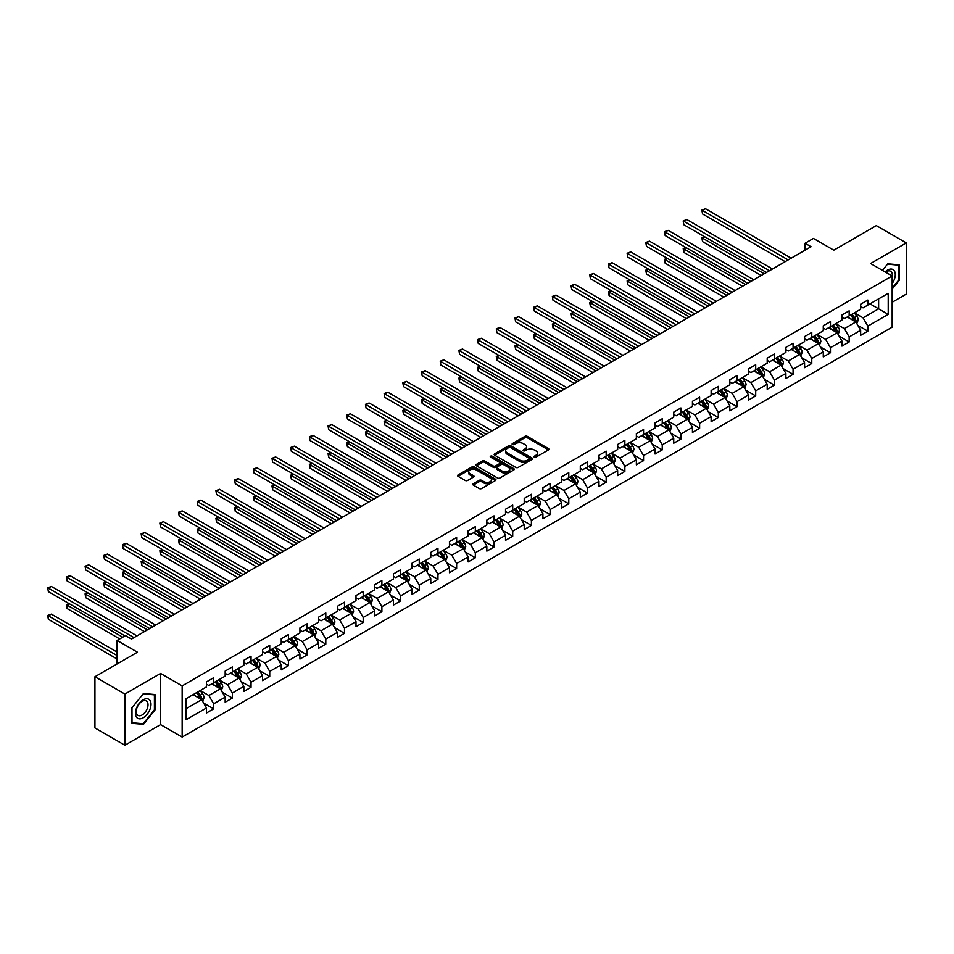 <?xml version="1.0" encoding="UTF-8"?>
<svg xmlns="http://www.w3.org/2000/svg" width="954" height="954" viewBox="0 0 954 954"><rect width="100%" height="100%" fill="white"/><g stroke="black" fill="none" stroke-linecap="round" stroke-linejoin="round"><path stroke-width="1.43" d="M534.312 457.157A1.169 0.668 0 0 0 535.957 457.157L548.455 449.942A1.658 0.966 0 0 0 548.944 449.262A1.658 0.966 0 0 0 548.455 448.583L527.288 436.36A1.658 0.966 0 0 0 524.938 436.36L512.441 443.574A1.169 0.668 0 0 0 514.087 444.528L515.709 443.598A5.319 3.077 0 0 1 523.233 443.598L524.998 444.612A5.319 3.077 0 0 1 526.56 446.782A5.319 3.077 0 0 1 524.998 448.952L523.376 449.894A1.169 0.668 0 0 0 525.022 450.837L526.644 449.906A5.319 3.077 0 0 1 534.168 449.906L535.933 450.932A5.319 3.077 0 0 1 537.496 453.102A5.319 3.077 0 0 1 535.933 455.273L534.312 456.203A1.169 0.668 0 0 0 534.312 457.157L534.312 456.203M473.303 483.761A1.658 0.966 0 0 0 472.826 484.429A1.658 0.966 0 0 0 473.303 485.109L479.254 488.543A1.658 0.966 0 0 0 481.603 488.543L495.472 480.53A1.658 0.966 0 0 0 495.961 479.85A1.658 0.966 0 0 0 495.472 479.17L474.305 466.947A1.658 0.966 0 0 0 471.956 466.947L458.075 474.961A1.658 0.966 0 0 0 457.598 475.641A1.658 0.966 0 0 0 458.075 476.32L465.254 480.458A1.658 0.966 0 0 0 467.603 480.458L473.542 477.036A1.658 0.966 0 0 0 474.031 476.356A1.658 0.966 0 0 0 473.542 475.676L469.988 473.625A4.448 2.564 0 0 1 468.688 471.801A4.448 2.564 0 0 1 471.431 469.428A4.448 2.564 0 0 1 476.273 469.988L490.213 478.037A4.448 2.564 0 0 1 491.513 479.85A4.448 2.564 0 0 1 488.77 482.223A4.448 2.564 0 0 1 483.928 481.663L481.603 480.327A1.658 0.966 0 0 0 479.254 480.327L473.303 483.761L473.303 485.109L479.254 481.71L479.254 480.327M892.157 302.263L906.3 294.094L906.3 242.912L876.344 225.609L833.808 250.175L813.44 238.417L805.057 243.258L811.055 246.716L131.473 639.061L125.487 635.602L117.092 640.444L117.092 663.96M124.879 694.059L124.879 745.241L160.582 724.635L160.582 673.441L124.879 694.059L94.935 676.756L137.459 652.202L117.092 640.444M160.582 673.441L182.154 685.89L892.157 275.968L892.157 327.162L182.154 737.084L182.154 685.89M906.3 242.912L870.597 263.519L892.157 275.968M515.828 467.424A1.658 0.966 0 0 0 518.177 467.424L532.058 459.411A1.658 0.966 0 0 0 532.535 458.731A1.658 0.966 0 0 0 532.058 458.051L510.879 445.84A1.658 0.966 0 0 0 508.53 445.84L494.649 453.842A1.658 0.966 0 0 0 494.172 454.521A1.658 0.966 0 0 0 494.649 455.201L515.828 467.424M491.06 457.407A1.169 0.668 0 0 1 492.24 457.574L492.24 456.191L513.765 468.617A1.658 0.966 0 0 1 514.254 469.296A1.658 0.966 0 0 1 513.765 469.976L499.884 477.99A1.658 0.966 0 0 1 497.535 477.99L476.368 465.767L476.368 464.407A1.658 0.966 0 0 0 475.879 465.087A1.658 0.966 0 0 0 476.368 465.767M476.368 464.407L482.307 460.973A1.658 0.966 0 0 1 484.656 460.973L493.242 465.934A1.658 0.966 0 0 0 495.591 465.934L499.538 463.656A1.658 0.966 0 0 0 500.027 462.976A1.658 0.966 0 0 0 499.538 462.296L490.594 457.145A1.169 0.668 0 0 1 492.24 456.191M124.879 745.241L94.935 727.95L94.935 676.756M203.655 703.086L213.66 708.858L213.66 703.813L225.168 697.171L225.168 702.216L232.359 698.066L232.359 693.021L243.854 686.379L243.854 691.423L251.045 687.274L251.045 682.229L262.553 675.587L262.553 680.631L269.732 676.481L269.732 671.437L281.239 664.795L281.239 669.839L288.43 665.689L288.43 660.645L299.926 654.003L299.926 659.059L307.116 654.897L307.116 649.853L318.624 643.211L318.624 648.267L325.803 644.117L325.803 639.061L337.311 632.419L337.311 637.475L344.501 633.325L344.501 628.269L355.997 621.626L355.997 626.683L363.188 622.533L363.188 617.476L374.695 610.834L374.695 615.89L381.886 611.741L381.886 606.684L393.382 600.054L393.382 605.098L400.573 600.948L400.573 595.904L412.068 589.262L412.068 594.306L419.259 590.156L419.259 585.112L430.767 578.47L430.767 583.514L437.958 579.364L437.958 574.32L449.453 567.678L449.453 572.722L456.644 568.572L456.644 563.528L468.152 556.886L468.152 561.93L475.33 557.78L475.33 552.736L486.838 546.093L486.838 551.138L494.029 546.988L494.029 541.944L505.525 535.301L505.525 540.358L512.715 536.208L512.715 531.151L524.223 524.509L524.223 529.565L531.402 525.415L531.402 520.359L542.909 513.717L542.909 518.773L550.1 514.623L550.1 509.567L561.596 502.925L561.596 507.981L568.787 503.831L568.787 498.775L580.294 492.133L580.294 497.189L587.473 493.039L587.473 487.983L598.981 481.353L598.981 486.397L606.172 482.247L606.172 477.203L617.667 470.56L617.667 475.605L624.858 471.455L624.858 466.411L636.366 459.768L636.366 464.813L643.556 460.663L643.556 455.618L655.052 448.976L655.052 454.021L662.243 449.871L662.243 444.826L673.739 438.184L673.739 443.228L680.929 439.078L680.929 434.034L692.437 427.392L692.437 432.448L699.628 428.286L699.628 423.242L711.124 416.6L711.124 421.656L718.314 417.506L718.314 412.45L729.822 405.808L729.822 410.864L737.001 406.714L737.001 401.658L748.508 395.016L748.508 400.072L755.699 395.922L755.699 390.866L767.195 384.223L767.195 389.28L774.386 385.13L774.386 380.074L785.893 373.443L785.893 378.488L793.072 374.338L793.072 369.281L804.58 362.651L804.58 367.695L811.771 363.546L811.771 358.501L823.266 351.859L823.266 356.903L830.457 352.753L830.457 347.709L841.965 341.067L841.965 346.111L849.155 341.961L849.155 336.917L860.651 330.275L860.651 335.319L867.842 331.169L867.842 326.125L888.21 314.367L888.21 293.331L878.622 298.864L878.622 308.834L888.21 314.367M213.66 708.858L206.481 713.008L206.481 707.963L186.102 719.721L186.102 698.686L206.481 686.928L206.481 681.883L213.66 677.734L213.66 682.778L225.168 676.136L225.168 671.091L232.359 666.941L232.359 671.986L243.854 665.343L243.854 660.299L251.045 656.149L251.045 661.194L262.553 654.551L262.553 649.507L269.732 645.357L269.732 650.401L281.239 643.771L281.239 638.715L288.43 634.565L288.43 639.621L299.926 632.979L299.926 627.923L307.116 623.773L307.116 628.829L318.624 622.187L318.624 617.131L325.803 612.981L325.803 618.037L337.311 611.395L337.311 606.339L344.501 602.189L344.501 607.245L355.997 600.603L355.997 595.546L363.188 591.397L363.188 596.453L374.695 589.81L374.695 584.766L381.886 580.616L381.886 585.661L393.382 579.018L393.382 573.974L400.573 569.824L400.573 574.868L412.068 568.226L412.068 563.182L419.259 559.032L419.259 564.076L430.767 557.434L430.767 552.39L437.958 548.24L437.958 553.284L449.453 546.642L449.453 541.598L456.644 537.448L456.644 542.492L468.152 535.85L468.152 530.806L475.33 526.656L475.33 531.7L486.838 525.07L486.838 520.013L494.029 515.864L494.029 520.92L505.525 514.278L505.525 509.221L512.715 505.071L512.715 510.128L524.223 503.485L524.223 498.429L531.402 494.279L531.402 499.336L542.909 492.693L542.909 487.637L550.1 483.487L550.1 488.543L561.596 481.901L561.596 476.857L568.787 472.695L568.787 477.751L580.294 471.109L580.294 466.065L587.473 461.915L587.473 466.959L598.981 460.317L598.981 455.273L606.172 451.123L606.172 456.167L617.667 449.525L617.667 444.481L624.858 440.331L624.858 445.375L636.366 438.733L636.366 433.688L643.556 429.538L643.556 434.583L655.052 427.941L655.052 422.896L662.243 418.746L662.243 423.791L673.739 417.16L673.739 412.104L680.929 407.954L680.929 412.999L692.437 406.368L692.437 401.312L699.628 397.162L699.628 402.218L711.124 395.576L711.124 390.52L718.314 386.37L718.314 391.426L729.822 384.784L729.822 379.728L737.001 375.578L737.001 380.634L748.508 373.992L748.508 368.936L755.699 364.786L755.699 369.842L767.195 363.2L767.195 358.155L774.386 353.994L774.386 359.05L785.893 352.408L785.893 347.363L793.072 343.213L793.072 348.258L804.58 341.615L804.58 336.571L811.771 332.421L811.771 337.466L823.266 330.823L823.266 325.779L830.457 321.629L830.457 326.673L841.965 320.031L841.965 314.987L849.155 310.837L849.155 315.881L860.651 309.239L860.651 304.195L867.842 300.045L867.842 305.089L888.21 293.331M211.752 683.887L220.374 688.871L208.866 695.502L200.245 690.529M206.481 684.161L208.866 685.544L213.66 682.778M208.866 695.502L213.66 703.813M220.374 688.871L225.168 697.171M230.439 673.095L239.06 678.079L227.565 684.722L218.931 679.737M225.168 673.369L227.565 674.752L232.359 671.986M227.565 684.722L232.359 693.021M239.06 678.079L243.854 686.379M249.125 662.303L257.759 667.287L246.251 673.929L237.629 668.945M243.854 662.577L246.251 663.96L251.045 661.194M246.251 673.929L251.045 682.229M257.759 667.287L262.553 675.587M267.824 651.51L276.445 656.495L264.95 663.137L256.316 658.153M262.553 651.785L264.95 653.168L269.732 650.401M264.95 663.137L269.732 671.437M276.445 656.495L281.239 664.795M286.51 640.718L295.132 645.703L283.636 652.345L275.002 647.361M281.239 641.005L283.636 642.388L288.43 639.621M283.636 652.345L288.43 660.645M295.132 645.703L299.926 654.003M305.197 629.926L313.83 634.911L302.323 641.553L293.701 636.568M299.926 630.212L302.323 631.596L307.116 628.829M302.323 641.553L307.116 649.853M313.83 634.911L318.624 643.211M323.895 619.146L332.517 624.119L321.021 630.761L312.387 625.776M318.624 619.42L321.021 620.804L325.803 618.037M321.021 630.761L325.803 639.061M332.517 624.119L337.311 632.419M342.581 608.354L351.203 613.327L339.707 619.969L331.086 614.984M337.311 608.628L339.707 610.011L344.501 607.245M339.707 619.969L344.501 628.269M351.203 613.327L355.997 621.626M361.268 597.562L369.902 602.534L358.394 609.177L349.772 604.204M355.997 597.836L358.394 599.219L363.188 596.453M358.394 609.177L363.188 617.476M369.902 602.534L374.695 610.834M379.966 586.77L388.588 591.742L377.092 598.385L368.459 593.412M374.695 587.044L377.092 588.427L381.886 585.661M377.092 598.385L381.886 606.684M388.588 591.742L393.382 600.054M398.653 575.977L407.286 580.962L395.779 587.592L387.157 582.62M393.382 576.252L395.779 577.635L400.573 574.868M395.779 587.592L400.573 595.904M407.286 580.962L412.068 589.262M417.351 565.185L425.973 570.17L414.465 576.812L405.844 571.828M412.068 565.46L414.465 566.843L419.259 564.076M414.465 576.812L419.259 585.112M425.973 570.17L430.767 578.47M436.038 554.393L444.659 559.378L433.164 566.02L424.53 561.035M430.767 554.668L433.164 556.051L437.958 553.284M433.164 566.02L437.958 574.32M444.659 559.378L449.453 567.678M454.724 543.601L463.358 548.586L451.85 555.228L443.228 550.243M449.453 543.875L451.85 545.259L456.644 542.492M451.85 555.228L456.644 563.528M463.358 548.586L468.152 556.886M473.422 532.809L482.044 537.794L470.537 544.436L461.915 539.451M468.152 533.083L470.537 534.467L475.33 531.7M470.537 544.436L475.33 552.736M482.044 537.794L486.838 546.093M492.109 522.017L500.731 527.002L489.235 533.644L480.601 528.659M486.838 522.303L489.235 523.686L494.029 520.92M489.235 533.644L494.029 541.944M500.731 527.002L505.525 535.301M510.795 511.225L519.429 516.209L507.922 522.852L499.3 517.867M505.525 511.511L507.922 512.894L512.715 510.128M507.922 522.852L512.715 531.151M519.429 516.209L524.223 524.509M529.494 500.445L538.116 505.417L526.62 512.059L517.986 507.075M524.223 500.719L526.62 502.102L531.402 499.336M526.62 512.059L531.402 520.359M538.116 505.417L542.909 513.717M548.18 489.652L556.802 494.625L545.306 501.267L536.673 496.295M542.909 489.927L545.306 491.31L550.1 488.543M545.306 501.267L550.1 509.567M556.802 494.625L561.596 502.925M566.867 478.86L575.5 483.833L563.993 490.475L555.371 485.503M561.596 479.135L563.993 480.518L568.787 477.751M563.993 490.475L568.787 498.775M575.5 483.833L580.294 492.133M585.565 468.068L594.187 473.041L582.691 479.683L574.058 474.71M580.294 468.342L582.691 469.726L587.473 466.959M582.691 479.683L587.473 487.983M594.187 473.041L598.981 481.353M604.252 457.276L612.873 462.261L601.378 468.891L592.756 463.918M598.981 457.55L601.378 458.934L606.172 456.167M601.378 468.891L606.172 477.203M612.873 462.261L617.667 470.56M622.938 446.484L631.572 451.469L620.064 458.111L611.442 453.126M617.667 446.758L620.064 448.141L624.858 445.375M620.064 458.111L624.858 466.411M631.572 451.469L636.366 459.768M641.637 435.692L650.258 440.676L638.763 447.319L630.129 442.334M636.366 435.966L638.763 437.349L643.556 434.583M638.763 447.319L643.556 455.618M650.258 440.676L655.052 448.976M660.323 424.9L668.957 429.884L657.449 436.527L648.827 431.542M655.052 425.174L657.449 426.557L662.243 423.791M657.449 436.527L662.243 444.826M668.957 429.884L673.739 438.184M679.021 414.108L687.643 419.092L676.136 425.734L667.514 420.75M673.739 414.394L676.136 415.777L680.929 412.999M676.136 425.734L680.929 434.034M687.643 419.092L692.437 427.392M697.708 403.315L706.33 408.3L694.834 414.942L686.2 409.958M692.437 403.602L694.834 404.985L699.628 402.218M694.834 414.942L699.628 423.242M706.33 408.3L711.124 416.6M716.394 392.523L725.028 397.508L713.52 404.15L704.899 399.166M711.124 392.809L713.52 394.193L718.314 391.426M713.52 404.15L718.314 412.45M725.028 397.508L729.822 405.808M735.093 381.743L743.715 386.716L732.207 393.358L723.585 388.373M729.822 382.017L732.207 383.401L737.001 380.634M732.207 393.358L737.001 401.658M743.715 386.716L748.508 395.016M753.779 370.951L762.401 375.924L750.905 382.566L742.272 377.593M748.508 371.225L750.905 372.609L755.699 369.842M750.905 382.566L755.699 390.866M762.401 375.924L767.195 384.223M772.466 360.159L781.099 365.132L769.592 371.774L760.97 366.801M767.195 360.433L769.592 361.816L774.386 359.05M769.592 371.774L774.386 380.074M781.099 365.132L785.893 373.443M791.164 349.367L799.786 354.351L788.29 360.982L779.656 356.009M785.893 349.641L788.29 351.024L793.072 348.258M788.29 360.982L793.072 369.281M799.786 354.351L804.58 362.651M809.851 338.575L818.472 343.559L806.977 350.19L798.343 345.217M804.58 338.849L806.977 340.232L811.771 337.466M806.977 350.19L811.771 358.501M818.472 343.559L823.266 351.859M828.537 327.782L837.171 332.767L825.663 339.409L817.041 334.425M823.266 328.057L825.663 329.44L830.457 326.673M825.663 339.409L830.457 347.709M837.171 332.767L841.965 341.067M847.235 316.99L855.857 321.975L844.362 328.617L835.728 323.633M841.965 317.265L844.362 318.648L849.155 315.881M844.362 328.617L849.155 336.917M855.857 321.975L860.651 330.275M870 303.849L878.622 308.834L863.048 317.825L854.426 312.84M860.651 306.472L863.048 307.856L867.842 305.089M863.048 317.825L867.842 326.125M160.582 724.635L182.154 737.084M805.057 243.258L805.057 250.175M186.102 708.655L201.688 699.664L193.054 694.679M201.688 699.664L206.481 707.963M857.837 325.397L867.842 331.169M839.15 336.19L849.155 341.961M820.452 346.982L830.457 352.753M801.765 357.774L811.771 363.546M783.067 368.566L793.072 374.338M764.381 379.346L774.386 385.13M745.694 390.138L755.699 395.922M726.996 400.93L737.001 406.714M708.309 411.723L718.314 417.506M689.623 422.515L699.628 428.286M670.924 433.307L680.929 439.078M652.238 444.099L662.243 449.871M633.551 454.891L643.556 460.663M614.853 465.683L624.858 471.455M596.167 476.475L606.172 482.247M577.48 487.267L587.473 493.039M558.782 498.048L568.787 503.831M540.095 508.84L550.1 514.623M521.397 519.632L531.402 525.415M502.71 530.424L512.715 536.208M484.024 541.216L494.029 546.988M465.325 552.008L475.33 557.78M446.639 562.8L456.644 568.572M427.952 573.592L437.958 579.364M409.254 584.385L419.259 590.156M390.568 595.177L400.573 600.948M371.881 605.969L381.886 611.741M353.183 616.749L363.188 622.533M334.496 627.541L344.501 633.325M315.81 638.333L325.803 644.117M297.111 649.125L307.116 654.897M278.425 659.918L288.43 665.689M259.726 670.71L269.732 676.481M241.04 681.502L251.045 687.274M222.354 692.294L232.359 698.066M892.157 289.122L899.288 280.261L899.288 264.842L887.733 263.805L882.45 270.364M131.89 723.311L143.458 724.348L155.013 709.955L155.013 694.548L143.458 693.51L131.89 707.892L131.89 723.311M898.692 279.916L899.288 280.261M154.417 709.609L155.013 709.955M142.229 723.633L143.458 724.348M534.777 457.324L535.933 456.656A5.319 3.077 0 0 0 537.496 454.486L537.496 453.102M526.56 446.782L526.56 448.165A5.319 3.077 0 0 1 524.998 450.336L523.841 451.003M548.455 448.583L548.455 449.942L527.288 437.743A1.658 0.966 0 0 0 524.938 437.743L512.906 444.695M532.058 458.051L532.058 459.411L510.879 447.223A1.658 0.966 0 0 0 508.53 447.223L494.673 455.213M529.112 459.208A1.169 0.668 0 0 0 529.112 458.266L510.533 447.533A1.169 0.668 0 0 0 508.887 447.533L507.182 448.511A5.319 3.077 0 0 0 505.62 450.693A5.319 3.077 0 0 0 507.182 452.864L519.882 460.198A5.319 3.077 0 0 0 527.407 460.198L529.112 459.208L529.112 460.591A1.169 0.668 0 0 0 529.458 460.114L529.458 458.731M505.62 450.693L505.62 452.077A5.319 3.077 0 0 0 507.182 454.247L507.182 452.864M529.112 460.591L527.407 461.581A5.319 3.077 0 0 1 519.882 461.581L507.182 454.247M476.392 465.779L482.307 462.356L482.307 460.973M500.027 462.976L500.027 464.359A1.658 0.966 0 0 1 499.538 465.039L495.591 467.317A1.658 0.966 0 0 1 493.242 467.317L484.656 462.356A1.658 0.966 0 0 0 482.307 462.356M492.24 457.574L513.741 469.988M502.15 471.073A4.448 2.564 0 0 0 507.003 471.634A4.448 2.564 0 0 0 509.746 469.261A4.448 2.564 0 0 0 508.446 467.448L503.533 464.61A1.658 0.966 0 0 0 501.184 464.61L497.237 466.888A1.658 0.966 0 0 0 496.76 467.567A1.658 0.966 0 0 0 497.237 468.235L502.15 471.073L502.15 472.457A4.448 2.564 0 0 0 507.003 473.017A4.448 2.564 0 0 0 509.746 470.644L509.746 469.261M496.76 467.567L496.76 468.951A1.658 0.966 0 0 0 497.237 469.63L497.237 468.235M502.15 472.457L497.237 469.63M491.513 479.85L491.513 481.233A4.448 2.564 0 0 1 488.77 483.606A4.448 2.564 0 0 1 483.928 483.046L481.603 481.71A1.658 0.966 0 0 0 479.254 481.71M468.688 471.801L468.688 473.184A4.448 2.564 0 0 0 469.988 475.009L469.988 473.625M473.542 475.676L473.542 477.036L469.988 475.009M495.472 479.17L495.472 480.53L474.305 468.331A1.658 0.966 0 0 0 471.956 468.331L458.099 476.332L458.075 474.961M856.811 323.609L858.23 320.019A4.496 2.588 -120 0 0 856.799 316.203L854.331 312.9M850.014 318.6L848.333 316.358M704.815 236.842L702.538 238.154L702.538 241.612L761.209 275.491M850.61 315.047L853.079 318.338A4.496 2.588 60 0 1 854.367 321.045L855.81 320.21A4.496 2.588 -120 0 0 854.522 317.515L852.053 314.212M850.92 314.856L853.663 318.529A2.29 1.324 60 0 1 854.08 319.22L855.81 320.21M702.538 241.612L701.882 237.773L764.202 273.762M701.882 237.773L704.553 236.687M788.159 259.929L702.538 210.488L705.531 208.759L791.164 258.2M785.166 261.658L702.538 213.946L701.882 210.107L705.531 208.759M702.538 213.946L701.882 210.107M892.157 283.577A11.019 6.356 120 0 0 894.232 279.689A11.019 6.356 120 0 0 893.552 269.934A11.019 6.356 120 0 0 885.109 271.902M897.952 264.723L898.692 265.152L898.692 280.082L892.157 288.203M882.474 270.387L887.494 264.151L898.692 265.152M892.157 276.553A8.336 4.818 120 0 0 890.571 271.234A8.336 4.818 120 0 0 885.586 272.176M143.219 717.778A11.019 6.356 120 0 0 151.006 704.29A11.019 6.356 120 0 0 143.219 699.795A11.019 6.356 120 0 0 135.432 713.282A11.019 6.356 120 0 0 143.219 717.778M142.122 714.963A8.336 4.818 120 0 0 147.572 707.618A8.336 4.818 120 0 0 146.296 700.94A8.336 4.818 120 0 0 142.122 701.345A8.336 4.818 120 0 0 136.672 708.703A8.336 4.818 120 0 0 137.948 715.381A8.336 4.818 120 0 0 142.122 714.963M132.01 707.785L143.219 693.856L154.417 694.858L154.417 709.788L143.219 723.728L132.01 722.727L131.986 707.773M153.677 694.429L154.417 694.858M838.113 334.401L839.544 330.811A4.496 2.588 -120 0 0 838.113 326.983L835.632 323.692M831.328 329.392L829.646 327.15M686.117 247.635L683.839 248.946L683.839 252.405L742.51 286.283M831.924 325.827L834.392 329.13A4.496 2.588 60 0 1 835.68 331.837L837.111 331.002A4.496 2.588 -120 0 0 835.835 328.307L833.355 325.004M832.234 325.648L834.977 329.309A2.29 1.324 60 0 1 835.394 330.012L837.111 331.002M683.839 252.405L683.183 248.565L745.515 284.554M683.183 248.565L685.854 247.48M819.426 345.193L820.845 341.604A4.496 2.588 -120 0 0 819.414 337.776L816.946 334.484M812.629 340.184L810.948 337.943M667.43 258.427L665.153 259.738L665.153 263.197L723.824 297.076M813.225 336.619L815.706 339.922A4.496 2.588 60 0 1 816.982 342.629L818.425 341.794A4.496 2.588 -120 0 0 817.137 339.099L814.668 335.796M813.547 336.44L816.29 340.101A2.29 1.324 60 0 1 816.696 340.805L818.425 341.794M665.153 263.197L664.497 259.357L726.817 295.346M664.497 259.357L667.168 258.272M769.473 270.709L683.839 221.28L686.844 219.551L772.466 268.98M766.479 272.439L683.839 224.739L683.183 220.899L686.844 219.551M683.839 224.739L683.183 220.899M750.786 281.502L665.153 232.072L668.146 230.343L753.779 279.772M747.793 283.231L665.153 235.531L664.497 231.691L668.146 230.343M665.153 235.531L664.497 231.691M800.728 355.985L802.159 352.396A4.496 2.588 -120 0 0 800.728 348.568L798.248 345.265M793.943 350.977L792.261 348.735M648.744 269.219L646.466 270.531L646.466 273.989L705.137 307.856M794.539 347.411L797.007 350.714A4.496 2.588 60 0 1 798.295 353.421L799.738 352.586A4.496 2.588 -120 0 0 798.45 349.891L795.982 346.588M794.849 347.232L797.592 350.893A2.29 1.324 60 0 1 798.009 351.597L799.738 352.586M646.466 273.989L645.798 270.149L708.13 306.127M645.798 270.149L648.481 269.064M782.041 366.777L783.472 363.188A4.496 2.588 -120 0 0 782.03 359.36L779.561 356.057M775.256 361.757L773.575 359.515M630.045 280.011L627.768 281.323L627.768 284.781L686.439 318.648M775.852 358.203L778.321 361.506A4.496 2.588 60 0 1 779.609 364.201L781.04 363.379A4.496 2.588 -120 0 0 779.764 360.672L777.283 357.38M776.162 358.024L778.905 361.685A2.29 1.324 60 0 1 779.323 362.377L781.04 363.379M627.768 284.781L627.112 280.941L689.444 316.919M627.112 280.941L629.783 279.856M763.355 377.569L764.774 373.98A4.496 2.588 -120 0 0 763.343 370.152L760.875 366.849M756.558 372.549L754.876 370.307M611.359 290.791L609.081 292.115L609.081 295.573L667.752 329.44M757.154 368.995L759.634 372.298A4.496 2.588 60 0 1 760.91 374.994L762.353 374.171A4.496 2.588 -120 0 0 761.065 371.464L758.597 368.172M757.464 368.816L760.219 372.477A2.29 1.324 60 0 1 760.624 373.169L762.353 374.171M609.081 295.573L608.425 291.733L670.745 327.711M608.425 291.733L611.097 290.648M732.088 292.294L646.466 242.865L649.459 241.135L735.093 290.565M729.094 294.023L646.466 246.323L645.798 242.483L649.459 241.135M646.466 246.323L645.798 242.483M713.401 303.086L627.768 253.645L630.773 251.916L716.394 301.357M710.408 304.815L627.768 257.103L627.112 253.275L630.773 251.916M627.768 257.103L627.112 253.275M694.715 313.878L609.081 264.437L612.074 262.708L697.708 312.149M691.722 315.607L609.081 267.895L608.425 264.055L612.074 262.708M609.081 267.895L608.425 264.055M676.016 324.67L590.395 275.229L593.388 273.5L679.021 322.941M673.023 326.399L590.395 278.687L589.727 274.847L593.388 273.5M590.395 278.687L589.727 274.847M657.33 335.462L571.696 286.021L574.69 284.292L660.323 333.733M654.337 337.191L571.696 289.479L571.041 285.64L574.69 284.292M571.696 289.479L571.041 285.64M638.643 346.254L553.01 296.813L556.003 295.084L641.637 344.525M635.638 347.983L553.01 300.272L552.354 296.432L556.003 295.084M553.01 300.272L552.354 296.432M619.945 357.046L534.323 307.605L537.317 305.876L622.938 355.317M616.952 358.776L534.323 311.064L533.656 307.224L537.317 305.876M534.323 311.064L533.656 307.224M601.258 367.839L515.625 318.397L518.618 316.668L604.252 366.109M598.265 369.568L515.625 321.856L514.969 318.016L518.618 316.668M515.625 321.856L514.969 318.016M582.572 378.631L496.939 329.19L499.932 327.461L585.565 376.902M579.567 380.36L496.939 332.648L496.283 328.808L499.932 327.461M496.939 332.648L496.283 328.808M563.874 389.411L478.24 339.982L481.245 338.253L566.867 387.682M560.88 391.14L478.24 343.44L477.584 339.6L481.245 338.253M478.24 343.44L477.584 339.6M545.187 400.203L459.554 350.774L462.547 349.045L548.18 398.474M542.194 401.932L459.554 354.232L458.898 350.392L462.547 349.045M459.554 354.232L458.898 350.392M526.489 410.995L440.867 361.566L443.86 359.825L529.494 409.266M523.496 412.724L440.867 365.024L440.211 361.184L443.86 359.825M440.867 365.024L440.211 361.184M507.802 421.787L422.169 372.346L425.174 370.617L510.795 420.058M504.809 423.516L422.169 375.804L421.513 371.977L425.174 370.617M422.169 375.804L421.513 371.977M489.116 432.579L403.482 383.138L406.476 381.409L492.109 430.85M486.123 434.308L403.482 386.597L402.826 382.757L406.476 381.409M403.482 386.597L402.826 382.757M470.417 443.371L384.796 393.93L387.789 392.201L473.422 441.642M467.424 445.101L384.796 397.389L384.128 393.549L387.789 392.201M384.796 397.389L384.128 393.549M451.731 454.164L366.097 404.723L369.103 402.993L454.724 452.434M448.738 455.893L366.097 408.181L365.442 404.341L369.103 402.993M366.097 408.181L365.442 404.341M433.044 464.956L347.411 415.515L350.404 413.786L436.038 463.227M430.051 466.685L347.411 418.973L346.755 415.133L350.404 413.786M347.411 418.973L346.755 415.133M414.346 475.748L328.725 426.307L331.718 424.578L417.351 474.019M411.353 477.477L328.725 429.765L328.057 425.925L331.718 424.578M328.725 429.765L328.057 425.925M395.66 486.54L310.026 437.099L313.019 435.37L398.653 484.811M392.666 488.269L310.026 440.557L309.37 436.717L313.019 435.37M310.026 440.557L309.37 436.717M744.657 388.361L746.088 384.772A4.496 2.588 -120 0 0 744.657 380.944L742.176 377.641M737.871 383.341L736.19 381.099M592.672 301.583L590.395 302.907L590.395 306.365L649.066 340.232M738.468 379.787L740.936 383.091A4.496 2.588 60 0 1 742.224 385.786L743.667 384.963A4.496 2.588 -120 0 0 742.379 382.256L739.899 378.953M738.778 379.609L741.52 383.269A2.29 1.324 60 0 1 741.938 383.961L743.667 384.963M590.395 306.365L589.727 302.525L652.059 338.503M589.727 302.525L592.398 301.44M725.97 399.154L727.401 395.564A4.496 2.588 -120 0 0 725.958 391.736L723.49 388.433M719.185 394.133L717.503 391.891M573.974 312.375L571.696 313.687L571.696 317.157L630.367 351.024M719.781 390.58L722.25 393.883A4.496 2.588 60 0 1 723.537 396.578L724.968 395.755A4.496 2.588 -120 0 0 723.681 393.048L721.212 389.745M720.091 390.401L722.834 394.062A2.29 1.324 60 0 1 723.251 394.753L724.968 395.755M571.696 317.157L571.041 313.317L633.373 349.295M571.041 313.317L573.712 312.22M707.284 409.946L708.703 406.344A4.496 2.588 -120 0 0 707.272 402.528L704.803 399.225M700.486 404.925L698.805 402.683M555.288 323.167L553.01 324.479L553.01 327.937L611.681 361.816M701.083 401.372L703.563 404.675A4.496 2.588 60 0 1 704.839 407.37L706.282 406.547A4.496 2.588 -120 0 0 704.994 403.84L702.526 400.537M701.393 401.193L704.135 404.854A2.29 1.324 60 0 1 704.553 405.545L706.282 406.547M553.01 327.937L552.354 324.098L614.674 360.087M552.354 324.098L555.025 323.012M688.585 420.726L690.016 417.136A4.496 2.588 -120 0 0 688.585 413.32L686.105 410.017M681.8 415.717L680.119 413.476M536.589 333.96L534.323 335.271L534.323 338.73L592.994 372.609M682.396 412.164L684.865 415.467A4.496 2.588 60 0 1 686.153 418.162L687.596 417.327A4.496 2.588 -120 0 0 686.308 414.632L683.827 411.329M682.706 411.985L685.449 415.646A2.29 1.324 60 0 1 685.866 416.338L687.596 417.327M534.323 338.73L533.656 334.89L595.988 370.879M533.656 334.89L536.327 333.805M669.899 431.518L671.318 427.929A4.496 2.588 -120 0 0 669.887 424.113L667.418 420.809M663.102 426.51L661.432 424.268M517.903 344.752L515.625 346.063L515.625 349.522L574.296 383.401M663.698 422.956L666.178 426.247A4.496 2.588 60 0 1 667.466 428.954L668.897 428.119A4.496 2.588 -120 0 0 667.609 425.424L665.141 422.121M664.02 422.765L666.763 426.438A2.29 1.324 60 0 1 667.18 427.13L668.897 428.119M515.625 349.522L514.969 345.682L577.289 381.672M514.969 345.682L517.64 344.597M651.212 442.31L652.631 438.721A4.496 2.588 -120 0 0 651.2 434.905L648.732 431.602M644.415 437.302L642.734 435.06M499.216 355.544L496.939 356.856L496.939 360.314L555.61 394.193M645.011 433.748L647.48 437.039A4.496 2.588 60 0 1 648.768 439.746L650.211 438.912A4.496 2.588 -120 0 0 648.923 436.216L646.454 432.913M645.321 433.557L648.064 437.218A2.29 1.324 60 0 1 648.481 437.922L650.211 438.912M496.939 360.314L496.283 356.474L558.603 392.464M496.283 356.474L498.954 355.389M632.514 453.102L633.945 449.513A4.496 2.588 -120 0 0 632.514 445.685L630.034 442.394M625.729 448.094L624.047 445.852M480.518 366.336L478.24 367.648L478.24 371.106L536.923 404.985M626.325 444.528L628.793 447.831A4.496 2.588 60 0 1 630.081 450.538L631.512 449.704A4.496 2.588 -120 0 0 630.236 447.009L627.756 443.705M626.635 444.349L629.378 448.01A2.29 1.324 60 0 1 629.795 448.714L631.512 449.704M478.24 371.106L477.584 367.266L539.916 403.256M477.584 367.266L480.256 366.181M613.827 463.894L615.247 460.305A4.496 2.588 -120 0 0 613.816 456.477L611.347 453.186M607.03 458.886L605.349 456.644M461.831 377.128L459.554 378.44L459.554 381.898L518.225 415.777M607.626 455.32L610.107 458.624A4.496 2.588 60 0 1 611.395 461.331L612.826 460.496A4.496 2.588 -120 0 0 611.538 457.801L609.069 454.498M607.948 455.141L610.691 458.802A2.29 1.324 60 0 1 611.109 459.506L612.826 460.496M459.554 381.898L458.898 378.058L521.218 414.036M458.898 378.058L461.569 376.973M595.141 474.687L596.56 471.097A4.496 2.588 -120 0 0 595.129 467.269L592.649 463.966M588.344 469.678L586.662 467.424M443.145 387.92L440.867 389.232L440.867 392.69L499.538 426.557M588.94 466.112L591.408 469.416A4.496 2.588 60 0 1 592.696 472.123L594.139 471.288A4.496 2.588 -120 0 0 592.851 468.581L590.383 465.29M589.25 465.934L591.993 469.595A2.29 1.324 60 0 1 592.41 470.286L594.139 471.288M440.867 392.69L440.211 388.85L502.531 424.828M440.211 388.85L442.883 387.765M576.443 485.479L577.874 481.889A4.496 2.588 -120 0 0 576.443 478.061L573.962 474.758M569.657 480.458L567.976 478.216M424.447 398.7L422.169 400.024L422.169 403.482L480.84 437.349M570.253 476.905L572.722 480.208A4.496 2.588 60 0 1 574.01 482.903L575.441 482.08A4.496 2.588 -120 0 0 574.165 479.373L571.684 476.082M570.564 476.726L573.306 480.387A2.29 1.324 60 0 1 573.724 481.078L575.441 482.08M422.169 403.482L421.513 399.643L483.845 435.62M421.513 399.643L424.184 398.557M557.756 496.271L559.175 492.681A4.496 2.588 -120 0 0 557.744 488.853L555.276 485.55M550.959 491.25L549.277 489.008M405.76 409.493L403.482 410.816L403.482 414.274L462.153 448.141M551.555 487.697L554.035 491A4.496 2.588 60 0 1 555.311 493.695L556.754 492.872A4.496 2.588 -120 0 0 555.466 490.165L552.998 486.862M551.877 487.518L554.62 491.179A2.29 1.324 60 0 1 555.025 491.87L556.754 492.872M403.482 414.274L402.826 410.435L465.147 446.412M402.826 410.435L405.498 409.349M539.058 507.063L540.489 503.473A4.496 2.588 -120 0 0 539.058 499.646L536.577 496.342M532.272 502.042L530.591 499.801M387.074 420.285L384.796 421.608L384.796 425.067L443.467 458.934M532.869 498.489L535.337 501.792A4.496 2.588 60 0 1 536.625 504.487L538.068 503.664A4.496 2.588 -120 0 0 536.78 500.957L534.312 497.654M533.179 498.31L535.921 501.971A2.29 1.324 60 0 1 536.339 502.663L538.068 503.664M384.796 425.067L384.128 421.227L446.46 457.204M384.128 421.227L386.811 420.142M520.371 517.855L521.802 514.266A4.496 2.588 -120 0 0 520.359 510.438L517.891 507.134M513.586 512.835L511.904 510.593M368.375 431.077L366.097 432.389L366.097 435.847L424.768 469.726M514.182 509.281L516.651 512.584A4.496 2.588 60 0 1 517.939 515.279L519.37 514.456A4.496 2.588 -120 0 0 518.094 511.749L515.613 508.446M514.492 509.102L517.235 512.763A2.29 1.324 60 0 1 517.652 513.455L519.37 514.456M366.097 435.847L365.442 432.019L427.774 467.997M365.442 432.019L368.113 430.922M501.685 528.647L503.104 525.046A4.496 2.588 -120 0 0 501.673 521.23L499.204 517.927M494.887 523.627L493.206 521.385M349.689 441.869L347.411 443.181L347.411 446.639L406.082 480.518M495.484 520.073L497.964 523.376A4.496 2.588 60 0 1 499.24 526.071L500.683 525.237A4.496 2.588 -120 0 0 499.395 522.542L496.927 519.238M495.794 519.894L498.548 523.555A2.29 1.324 60 0 1 498.954 524.247L500.683 525.237M347.411 446.639L346.755 442.799L409.075 478.789M346.755 442.799L349.426 441.714M482.986 539.427L484.417 535.838A4.496 2.588 -120 0 0 482.986 532.022L480.506 528.719M476.201 534.419L474.52 532.177M331.002 452.661L328.725 453.973L328.725 457.431L387.396 491.31M476.797 530.865L479.266 534.168A4.496 2.588 60 0 1 480.554 536.863L481.997 536.029A4.496 2.588 -120 0 0 480.709 533.334L478.228 530.03M477.107 530.686L479.85 534.347A2.29 1.324 60 0 1 480.267 535.039L481.997 536.029M328.725 457.431L328.057 453.591L390.389 489.581M328.057 453.591L330.728 452.506M464.3 550.219L465.731 546.63A4.496 2.588 -120 0 0 464.288 542.814L461.819 539.511M457.503 545.211L455.833 542.969M312.304 463.453L310.026 464.765L310.026 468.223L368.697 502.102M458.111 541.657L460.579 544.949A4.496 2.588 60 0 1 461.867 547.656L463.298 546.821A4.496 2.588 -120 0 0 462.01 544.126L459.542 540.823M458.421 541.467L461.164 545.139A2.29 1.324 60 0 1 461.581 545.831L463.298 546.821M310.026 468.223L309.37 464.383L371.702 500.373M309.37 464.383L312.041 463.298M445.613 561.012L447.032 557.422A4.496 2.588 -120 0 0 445.601 553.606L443.133 550.303M438.816 556.003L437.135 553.761M293.617 474.245L291.34 475.557L291.34 479.015L350.011 512.894M439.412 552.449L441.893 555.741A4.496 2.588 60 0 1 443.169 558.448L444.612 557.613A4.496 2.588 -120 0 0 443.324 554.918L440.855 551.615M439.722 552.259L442.465 555.92A2.29 1.324 60 0 1 442.883 556.623L444.612 557.613M291.34 479.015L290.684 475.175L353.004 511.165M290.684 475.175L293.355 474.09M426.915 571.804L428.346 568.214A4.496 2.588 -120 0 0 426.915 564.386L424.435 561.095M420.13 566.795L418.448 564.553M274.919 485.037L272.653 486.349L272.653 489.807L331.324 523.686M420.726 563.23L423.194 566.533A4.496 2.588 60 0 1 424.482 569.24L425.925 568.405A4.496 2.588 -120 0 0 424.637 565.71L422.157 562.407M421.036 563.051L423.779 566.712A2.29 1.324 60 0 1 424.196 567.415L425.925 568.405M272.653 489.807L271.985 485.968L334.317 521.957M271.985 485.968L274.657 484.882M408.229 582.596L409.648 579.006A4.496 2.588 -120 0 0 408.217 575.179L405.748 571.887M401.431 577.587L399.762 575.345M256.232 495.83L253.955 497.141L253.955 500.6L312.626 534.467M402.028 574.022L404.508 577.325A4.496 2.588 60 0 1 405.796 580.032L407.227 579.197A4.496 2.588 -120 0 0 405.939 576.502L403.47 573.199M402.349 573.843L405.092 577.504A2.29 1.324 60 0 1 405.51 578.207L407.227 579.197M253.955 500.6L253.299 496.76L315.619 532.737M253.299 496.76L255.97 495.675M389.542 593.388L390.961 589.799A4.496 2.588 -120 0 0 389.53 585.971L387.062 582.667M382.745 588.368L381.063 586.126M237.546 506.622L235.268 507.933L235.268 511.392L293.939 545.259M383.341 584.814L385.81 588.117A4.496 2.588 60 0 1 387.097 590.824L388.54 589.989A4.496 2.588 -120 0 0 387.252 587.282L384.784 583.991M383.651 584.635L386.394 588.296A2.29 1.324 60 0 1 386.811 588.988L388.54 589.989M235.268 511.392L234.612 507.552L296.932 543.53M234.612 507.552L237.284 506.467M370.844 604.18L372.275 600.591A4.496 2.588 -120 0 0 370.844 596.763L368.363 593.46M364.058 599.16L362.377 596.918M218.848 517.402L216.57 518.726L216.57 522.184L275.253 556.051M364.655 595.606L367.123 598.909A4.496 2.588 60 0 1 368.411 601.604L369.842 600.781A4.496 2.588 -120 0 0 368.566 598.075L366.086 594.783M364.965 595.427L367.707 599.088A2.29 1.324 60 0 1 368.125 599.78L369.842 600.781M216.57 522.184L215.914 518.344L278.246 554.322M215.914 518.344L218.585 517.259M352.157 614.972L353.576 611.383A4.496 2.588 -120 0 0 352.145 607.555L349.677 604.252M345.36 609.952L343.678 607.71M200.161 528.194L197.883 529.518L197.883 532.976L256.554 566.843M345.956 606.398L348.437 609.701A4.496 2.588 60 0 1 349.724 612.396L351.155 611.574A4.496 2.588 -120 0 0 349.868 608.867L347.399 605.563M346.278 606.219L349.021 609.88A2.29 1.324 60 0 1 349.438 610.572L351.155 611.574M197.883 532.976L197.228 529.136L259.548 565.114M197.228 529.136L199.899 528.051M333.459 625.764L334.89 622.175A4.496 2.588 -120 0 0 333.459 618.347L330.978 615.044M326.673 620.744L324.992 618.502M181.475 538.986L179.197 540.298L179.197 543.768L237.868 577.635M327.27 617.19L329.738 620.494A4.496 2.588 60 0 1 331.026 623.189L332.469 622.366A4.496 2.588 -120 0 0 331.181 619.659L328.713 616.356M327.58 617.011L330.322 620.672A2.29 1.324 60 0 1 330.74 621.364L332.469 622.366M179.197 543.768L178.541 539.928L240.861 575.906M178.541 539.928L181.212 538.843M314.772 636.556L316.203 632.955A4.496 2.588 -120 0 0 314.76 629.139L312.292 625.836M307.987 631.536L306.306 629.294M162.776 549.778L160.499 551.09L160.499 554.548L219.17 588.427M308.583 627.982L311.052 631.286A4.496 2.588 60 0 1 312.34 633.981L313.771 633.158A4.496 2.588 -120 0 0 312.495 630.451L310.014 627.148M308.893 627.804L311.636 631.465A2.29 1.324 60 0 1 312.053 632.156L313.771 633.158M160.499 554.548L159.843 550.72L222.175 586.698M159.843 550.72L162.514 549.623M296.086 647.337L297.505 643.747A4.496 2.588 -120 0 0 296.074 639.931L293.605 636.628M289.289 642.328L287.607 640.086M144.09 560.57L141.812 561.882L141.812 565.34L200.483 599.219M289.885 638.775L292.365 642.078A4.496 2.588 60 0 1 293.641 644.773L295.084 643.938A4.496 2.588 -120 0 0 293.796 641.243L291.328 637.94M290.207 638.596L292.95 642.257A2.29 1.324 60 0 1 293.355 642.948L295.084 643.938M141.812 565.34L141.156 561.501L203.476 597.49M141.156 561.501L143.827 560.415M376.973 497.32L291.34 447.891L294.333 446.162L379.966 495.591M373.968 499.061L291.34 451.349L290.684 447.509L294.333 446.162M291.34 451.349L290.684 447.509M358.275 508.112L272.653 458.683L275.646 456.954L361.268 506.383M355.282 509.841L272.653 462.141L271.985 458.302L275.646 456.954M272.653 462.141L271.985 458.302M339.588 518.904L253.955 469.475L256.948 467.746L342.581 517.175M336.595 520.634L253.955 472.934L253.299 469.094L256.948 467.746M253.955 472.934L253.299 469.094M320.902 529.697L235.268 480.256L238.261 478.526L323.895 527.967M317.897 531.426L235.268 483.726L234.612 479.886L238.261 478.526M235.268 483.726L234.612 479.886M302.203 540.489L216.57 491.048L219.575 489.319L305.197 538.76M299.21 542.218L216.57 494.506L215.914 490.666L219.575 489.319M216.57 494.506L215.914 490.666M283.517 551.281L197.883 501.84L200.877 500.111L286.51 549.552M280.524 553.01L197.883 505.298L197.228 501.458L200.877 500.111M197.883 505.298L197.228 501.458M264.818 562.073L179.197 512.632L182.19 510.903L267.824 560.344M261.825 563.802L179.197 516.09L178.541 512.25L182.19 510.903M179.197 516.09L178.541 512.25M246.132 572.865L160.499 523.424L163.504 521.695L249.125 571.136M243.139 574.594L160.499 526.882L159.843 523.042L163.504 521.695M160.499 526.882L159.843 523.042M227.446 583.657L141.812 534.216L144.805 532.487L230.439 581.928M224.452 585.386L141.812 537.674L141.156 533.835L144.805 532.487M141.812 537.674L141.156 533.835M277.387 658.129L278.818 654.539A4.496 2.588 -120 0 0 277.387 650.723L274.907 647.42M270.602 653.12L268.921 650.878M125.403 571.363L123.126 572.674L123.126 576.133L181.797 610.011M271.198 649.567L273.667 652.858A4.496 2.588 60 0 1 274.955 655.565L276.398 654.73A4.496 2.588 -120 0 0 275.11 652.035L272.641 648.732M271.508 649.388L274.251 653.049A2.29 1.324 60 0 1 274.669 653.74L276.398 654.73M123.126 576.133L122.458 572.293L184.79 608.282M122.458 572.293L125.141 571.207M208.747 594.449L123.126 545.008L126.119 543.279L211.752 592.72M205.754 596.178L123.126 548.467L122.458 544.627L126.119 543.279M123.126 548.467L122.458 544.627M258.701 668.921L260.132 665.332A4.496 2.588 -120 0 0 258.689 661.516L256.221 658.212M251.916 663.912L250.234 661.671M106.705 582.155L104.427 583.466L104.427 586.925L163.098 620.804M252.512 660.359L254.98 663.65A4.496 2.588 60 0 1 256.268 666.357L257.699 665.522A4.496 2.588 -120 0 0 256.423 662.827L253.943 659.524M252.822 660.168L255.565 663.841A2.29 1.324 60 0 1 255.982 664.533L257.699 665.522M104.427 586.925L103.771 583.085L166.103 619.074M103.771 583.085L106.443 582M190.061 605.241L104.427 555.8L107.432 554.071L193.054 603.512M187.067 606.971L104.427 559.259L103.771 555.419L107.432 554.071M104.427 559.259L103.771 555.419M240.014 679.713L241.434 676.124A4.496 2.588 -120 0 0 240.003 672.296L237.534 669.004M233.217 674.705L231.536 672.463M88.018 592.947L85.741 594.259L85.741 597.717L144.412 631.596M233.813 671.139L236.294 674.442A4.496 2.588 60 0 1 237.57 677.149L239.013 676.314A4.496 2.588 -120 0 0 237.725 673.619L235.256 670.316M234.124 670.96L236.878 674.621A2.29 1.324 60 0 1 237.284 675.325L239.013 676.314M85.741 597.717L85.085 593.877L147.405 629.867M85.085 593.877L87.756 592.792M171.374 616.022L85.741 566.593L88.734 564.863L174.367 614.293M168.369 617.751L85.741 570.051L85.085 566.211L88.734 564.863M85.741 570.051L85.085 566.211M221.316 690.505L222.747 686.916A4.496 2.588 -120 0 0 221.316 683.088L218.836 679.797M214.531 685.497L212.849 683.255M69.332 603.739L67.054 605.051L67.054 608.509L119.727 638.93M215.127 681.931L217.595 685.234A4.496 2.588 60 0 1 218.883 687.941L220.326 687.107A4.496 2.588 -120 0 0 219.038 684.412L216.558 681.108M215.437 681.752L218.18 685.413A2.29 1.324 60 0 1 218.597 686.117L220.326 687.107M67.054 608.509L66.386 604.669L122.72 637.189M66.386 604.669L69.058 603.584M152.676 626.814L67.054 577.385L70.047 575.656L155.669 625.085M149.683 628.543L67.054 580.843L66.386 577.003L70.047 575.656M67.054 580.843L66.386 577.003M202.63 701.297L204.061 697.708A4.496 2.588 -120 0 0 202.618 693.88L200.149 690.577M195.832 696.289L194.163 694.035M117.092 652.071L51.349 614.114L48.356 615.843L48.356 619.301L117.092 658.987M196.441 692.723L198.909 696.026A4.496 2.588 60 0 1 200.197 698.733L201.628 697.899A4.496 2.588 -120 0 0 200.34 695.192L197.872 691.9M196.751 692.544L199.493 696.205A2.29 1.324 60 0 1 199.911 696.909L201.628 697.899M48.356 619.301L47.7 615.461L117.092 655.529M47.7 615.461L51.349 614.114M133.989 637.606L48.356 588.177L51.349 586.448L136.982 635.877M124.998 635.877L48.356 591.635L47.7 587.795L51.349 586.448M48.356 591.635L47.7 587.795M535.933 456.656L535.933 455.273M523.376 450.837L523.376 449.894M524.998 450.336L524.998 448.952M512.441 444.528L512.441 443.574M524.938 437.743L524.938 436.36M527.288 437.743L527.288 436.36M494.649 455.201L494.649 453.842M508.53 447.223L508.53 445.84M510.879 447.223L510.879 445.84M519.882 461.581L519.882 460.198M527.407 461.581L527.407 460.198M484.656 462.356L484.656 460.973M493.242 467.317L493.242 465.934M495.591 467.317L495.591 465.934M499.538 465.039L499.538 463.656M513.765 469.976L513.765 468.617M481.603 481.71L481.603 480.327M483.928 483.046L483.928 481.663M471.956 468.331L471.956 466.947M474.305 468.331L474.305 466.947M855.416 321.713L858.206 320.103M854.522 317.515L856.799 316.203M851.326 319.351L853.079 318.338M836.73 332.505L839.508 330.895M835.835 328.307L838.113 326.983M832.639 330.144L834.392 329.13M818.031 343.297L820.822 341.687M817.137 339.099L819.414 337.776M813.941 340.936L815.706 339.922M799.345 354.089L802.123 352.479M798.45 349.891L800.728 348.568M795.254 351.728L797.007 350.714M780.658 364.881L783.437 363.271M779.764 360.672L782.03 359.36M776.568 362.52L778.321 361.506M761.96 375.673L764.75 374.063M761.065 371.464L763.343 370.152M757.87 373.312L759.634 372.298M743.273 386.465L746.052 384.856M742.379 382.256L744.657 380.944M739.183 384.104L740.936 383.091M724.575 397.258L727.365 395.648M723.681 393.048L725.958 391.736M720.497 394.896L722.25 393.883M705.888 408.05L708.679 406.44M704.994 403.84L707.272 402.528M701.798 405.688L703.563 404.675M687.202 418.842L689.981 417.232M686.308 414.632L688.585 413.32M683.112 416.481L684.865 415.467M668.504 429.622L671.294 428.024M667.609 425.424L669.887 424.113M664.425 427.261L666.178 426.247M649.817 440.414L652.608 438.804M648.923 436.216L651.2 434.905M645.727 438.053L647.48 437.039M631.131 451.206L633.909 449.596M630.236 447.009L632.514 445.685M627.04 448.845L628.793 447.831M612.432 461.998L615.223 460.388M611.538 457.801L613.816 456.477M608.342 459.637L610.107 458.624M593.746 472.79L596.536 471.181M592.851 468.581L595.129 467.269M589.655 470.429L591.408 469.416M575.059 483.583L577.838 481.973M574.165 479.373L576.443 478.061M570.969 481.221L572.722 480.208M556.361 494.375L559.151 492.765M555.466 490.165L557.744 488.853M552.271 492.014L554.035 491M537.674 505.167L540.453 503.557M536.78 500.957L539.058 499.646M533.584 502.806L535.337 501.792M518.988 515.959L521.766 514.349M518.094 511.749L520.359 510.438M514.898 513.598L516.651 512.584M500.29 526.751L503.08 525.141M499.395 522.542L501.673 521.23M496.199 524.39L497.964 523.376M481.603 537.531L484.382 535.933M480.709 533.334L482.986 532.022M477.513 535.182L479.266 534.168M462.905 548.323L465.695 546.725M462.01 544.126L464.288 542.814M458.826 545.962L460.579 544.949M444.218 559.116L447.009 557.506M443.324 554.918L445.601 553.606M440.128 556.754L441.893 555.741M425.532 569.908L428.31 568.298M424.637 565.71L426.915 564.386M421.441 567.547L423.194 566.533M406.833 580.7L409.624 579.09M405.939 576.502L408.217 575.179M402.755 578.339L404.508 577.325M388.147 591.492L390.937 589.882M387.252 587.282L389.53 585.971M384.057 589.131L385.81 588.117M369.46 602.284L372.239 600.674M368.566 598.075L370.844 596.763M365.37 599.923L367.123 598.909M350.762 613.076L353.552 611.466M349.868 608.867L352.145 607.555M346.672 610.715L348.437 609.701M332.075 623.868L334.866 622.258M331.181 619.659L333.459 618.347M327.985 621.507L329.738 620.494M313.389 634.66L316.168 633.051M312.495 630.451L314.76 629.139M309.299 632.299L311.052 631.286M294.691 645.453L297.481 643.843M293.796 641.243L296.074 639.931M290.6 643.091L292.365 642.078M276.004 656.233L278.783 654.635M275.11 652.035L277.387 650.723M271.914 653.884L273.667 652.858M257.318 667.025L260.096 665.415M256.423 662.827L258.689 661.516M253.227 664.664L254.98 663.65M238.619 677.817L241.41 676.207M237.725 673.619L240.003 672.296M234.529 675.456L236.294 674.442M219.933 688.609L222.711 686.999M219.038 684.412L221.316 683.088M215.842 686.248L217.595 685.234M201.234 699.401L204.025 697.791M200.34 695.192L202.618 693.88M197.156 697.04L198.909 696.026"/></g></svg>
